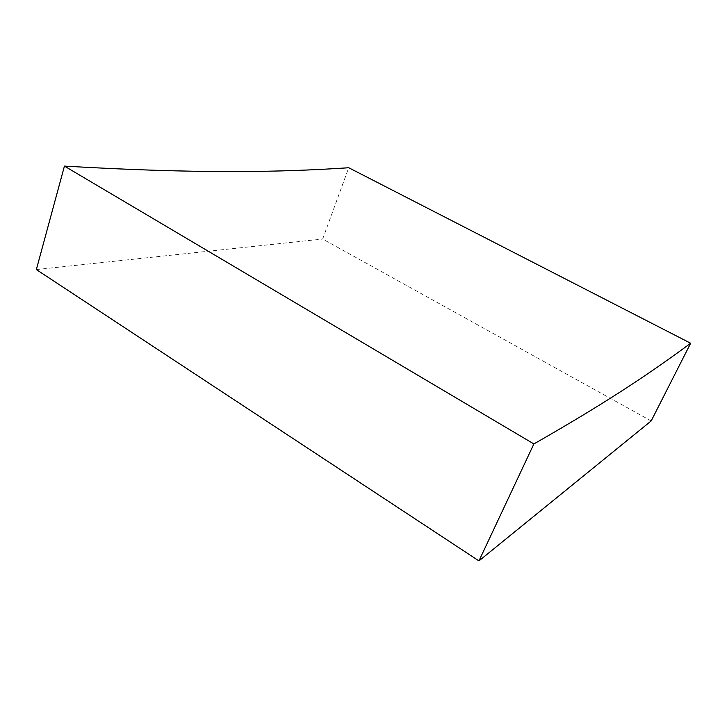 <?xml version="1.0" encoding="UTF-8"?>
<svg xmlns="http://www.w3.org/2000/svg" width="727" height="727" viewBox="0 0 727 727"><rect width="100%" height="100%" fill="white"/><g stroke="black" fill="none" stroke-linecap="round" stroke-linejoin="round"><path stroke-width="0.55" stroke-dasharray="3.63 2.73" d="M651.174 420.942L322.661 239.047L348.733 167.746M36.35 269.572L322.661 239.047"/><path stroke-width="1.09" d="M690.65 343.244L348.733 167.746C281.304 172.226 199.689 173.998 64.439 166.101L36.35 269.572L478.948 560.899L651.174 420.942L690.65 343.244C654.091 370.261 611.343 399.759 533.882 443.933L64.439 166.101M533.882 443.933L478.948 560.899"/></g></svg>
